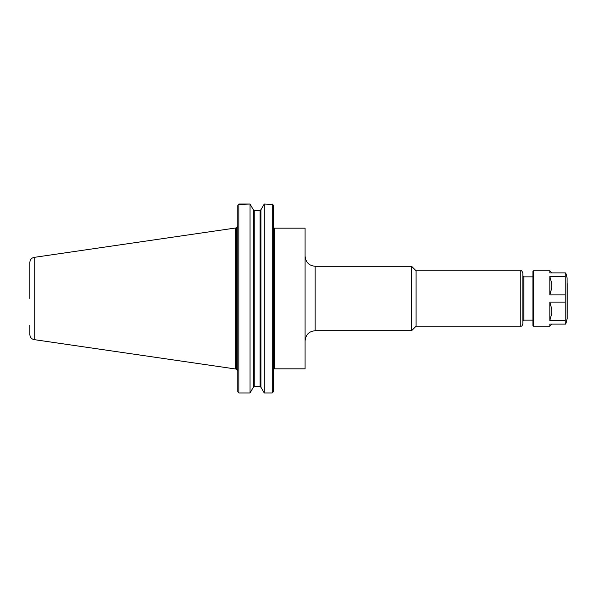 <?xml version="1.0" encoding="UTF-8"?>
<svg xmlns="http://www.w3.org/2000/svg" width="597" height="597" viewBox="0 0 597 597"><rect width="100%" height="100%" fill="white"/><g stroke="black" fill="none" stroke-linecap="round" stroke-linejoin="round"><path stroke-width="0.9" d="M315.149 266.277L411.564 266.277L411.564 330.723L315.149 330.723L315.149 266.277C309.037 265.68 305.679 262.322 305.082 256.203M274.262 368.842L274.262 228.158L305.082 228.158L305.082 368.842L274.262 368.842L273.284 369.595M416.094 326.193L416.094 270.807L520.823 270.807C521.285 270.269 521.957 270.941 522.838 272.822L522.838 324.178C521.382 327.462 521.487 325.566 520.823 326.193L416.094 326.193L411.564 330.723M522.838 298.5L522.838 321.156L523.845 320.149L532.912 320.149M238.367 392.587L237.845 391.901L238.852 392.96L238.852 204.04L250.016 204.04L250.016 392.96L238.852 392.96M237.845 205.099L238.367 204.413L237.845 205.099L237.845 391.901M238.367 204.413L250.016 204.04L253.359 209.786L254.232 210.316L253.359 209.786L253.359 387.214L254.232 386.684L260.046 386.684L260.919 387.214L264.262 392.96L272.247 392.96L273.254 391.901L273.254 205.099L272.732 204.413L273.254 205.099M264.262 392.96L264.262 204.04L260.919 209.786L260.046 210.316L254.232 210.316L254.232 386.684L253.359 387.214L250.016 392.96M264.262 204.04L272.732 204.413M272.247 204.04L272.247 392.96M260.919 387.214L260.046 386.684L260.046 210.316L260.919 209.786L260.919 387.214M34.156 339.626L34.156 257.374L235.517 228.009L235.517 368.991L34.156 339.626C31.492 339.029 30.059 337.372 29.85 334.648L29.85 325.38M235.517 228.009L236.233 228.009L236.233 368.991L235.517 368.991M34.156 257.374C31.492 257.971 30.059 259.628 29.85 262.352L29.85 298.5M549.83 302.097L549.83 320.485L551.844 313.261L551.844 309.321L549.83 302.097L565.21 302.097L565.21 324.081L549.83 324.081L549.83 326.193L551.844 324.081M551.844 287.679L549.83 294.903L549.83 276.515L551.844 283.739L551.844 287.679M551.844 272.919L549.83 270.807L549.83 272.919L565.21 272.919L565.21 294.903L549.83 294.903M565.21 320.485L549.83 320.485M549.83 276.515L565.21 276.515M565.21 324.081L565.777 324.081L567.15 318.679L567.083 277.799L567.083 319.201M565.21 294.903L565.21 302.097M549.83 326.193L533.315 326.193L532.912 325.79L532.912 271.21L533.315 270.807L533.315 326.193M567.15 283.493L567.15 313.507M520.823 270.807L520.823 326.193M522.838 275.844L523.845 276.851L523.845 320.149M315.149 330.723C309.037 331.32 305.679 334.678 305.082 340.797M523.845 276.851L532.912 276.851M416.094 270.807L411.564 266.277M274.262 228.158L273.254 227.151M236.233 368.991L237.845 370.603M236.233 228.009L237.845 226.397M533.315 270.807L549.83 270.807M567.083 277.799L565.777 272.919"/></g></svg>
